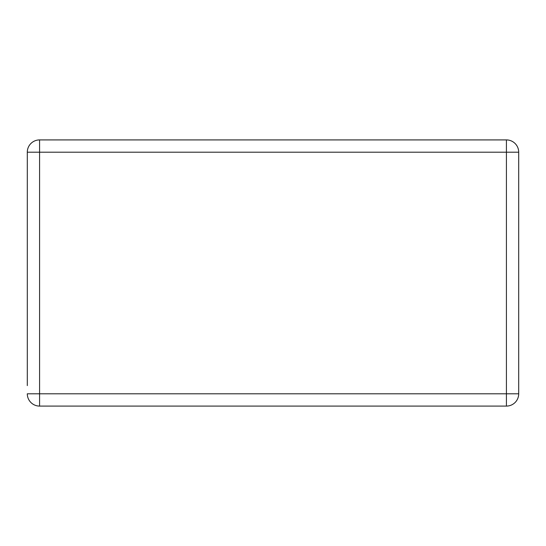 <?xml version="1.0" encoding="UTF-8"?>
<svg xmlns="http://www.w3.org/2000/svg" width="546" height="546" viewBox="0 0 546 546"><rect width="100%" height="100%" fill="white"/><g stroke="black" fill="none" stroke-linecap="round" stroke-linejoin="round"><path stroke-width="0.82" d="M27.3 385.613L27.3 152.197L27.3 385.613M39.585 406.087A12.285 12.285 0 0 1 27.3 393.803L39.585 393.803L39.585 406.087L506.415 406.087L506.415 393.803L518.7 393.803L518.7 152.197L506.415 152.197L506.415 139.912L39.585 139.912L39.585 152.197L27.3 152.197A12.285 12.285 0 0 1 39.585 139.912M506.415 406.087A12.285 12.285 0 0 0 518.7 393.803L518.7 152.197A12.285 12.285 0 0 0 506.415 139.912M506.415 393.803L39.585 393.803L39.585 152.197L506.415 152.197L506.415 393.803"/></g></svg>
